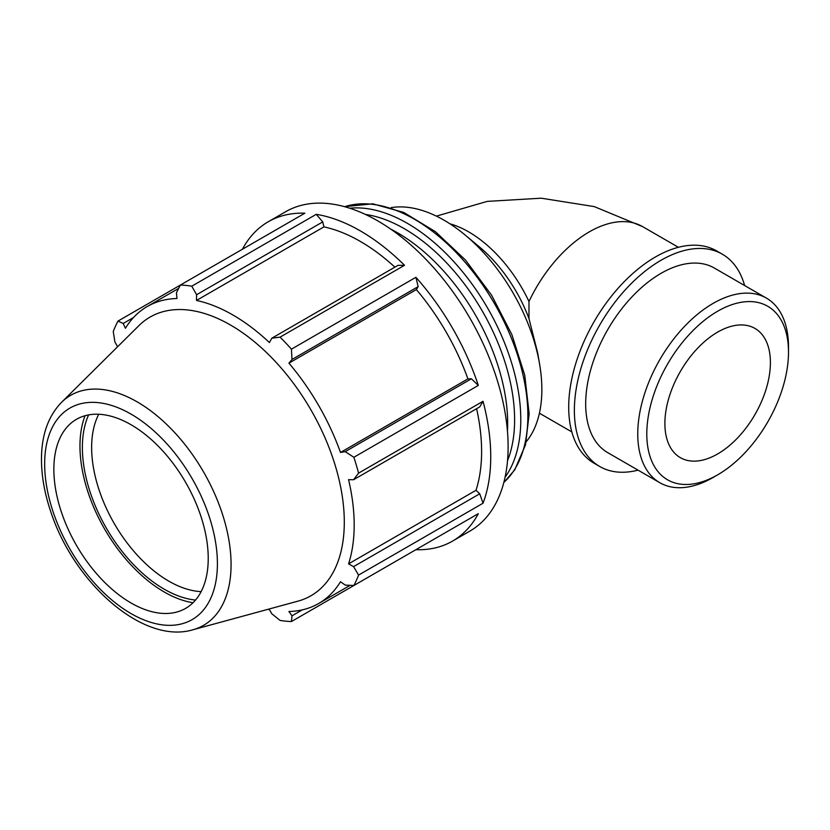 <?xml version="1.0" encoding="UTF-8"?>
<svg xmlns="http://www.w3.org/2000/svg" width="830" height="830" viewBox="0 0 830 830"><rect width="100%" height="100%" fill="white"/><g stroke="black" fill="none" stroke-linecap="round" stroke-linejoin="round"><path stroke-width="1.25" d="M471.378 378.802L345.228 451.645L353.86 457.289L478.319 385.421L471.378 378.802L467.913 378.885A171.447 98.988 -120 0 0 416.359 289.587L418.164 286.63L415.903 277.303L291.434 349.16L292.004 359.463L418.164 286.63M478.319 385.421A184.353 106.437 -120 0 0 415.903 277.303M322.745 221.901L316.24 214.327L191.772 286.184L196.585 294.733L322.745 221.901L323.928 226.881L196.492 300.45L196.585 294.733M394.883 267.156A171.447 98.988 -120 0 0 323.928 226.881M404.521 265.289L398.006 265.351L271.856 338.183L280.052 337.146L404.521 265.289A184.353 106.437 -120 0 0 316.24 214.327M178.678 288.373L147.221 306.529A171.447 98.988 -120 0 1 176.966 298.52L176.437 292.741L180.39 285.053L304.859 213.196A184.353 106.437 -120 0 0 268.204 221.786A184.353 106.437 -120 0 0 242.433 249.239M479.73 493.798L353.57 566.641L358.57 575.086L483.039 503.229L479.73 493.798L476.005 490.291A171.447 98.988 -120 0 0 476.596 408.702M483.039 503.229A184.353 106.437 -120 0 0 483.039 401.284L358.57 473.142L353.57 479.73L479.73 406.897L483.039 401.284M415.903 549.688L415.903 549.688A184.353 106.437 -120 0 0 452.558 541.098A184.353 106.437 -120 0 0 478.319 513.646L353.86 585.503L345.228 585.088L340.487 581.737A171.447 98.988 -120 0 1 318.668 603.493A171.447 98.988 -120 0 1 288.923 611.503L292.004 615.818L291.434 621.546L415.903 549.688M302.296 609.874L292.004 615.818M268.111 609.282A171.447 98.988 -120 0 0 269.408 609.573L271.856 613.816L280.052 620.415A184.353 106.437 -120 0 0 291.434 621.546M116.926 347.417A171.447 98.988 -120 0 1 117.331 346.162L114.872 341.919L113.254 331.512A184.353 106.437 -120 0 1 117.974 321.096L123.214 323.461L133.506 317.527M476.005 490.291L348.569 563.861A171.447 98.988 -120 0 0 354.182 525.006A171.447 98.988 -120 0 0 348.569 479.667L353.57 479.73M353.57 566.641L348.569 563.861M467.913 378.885L340.487 452.454A171.447 98.988 -120 0 0 288.923 363.156L292.004 359.463M345.228 451.645L340.487 452.454M416.359 289.587L288.923 363.156M271.856 338.183L269.408 342.551A171.447 98.988 -120 0 0 196.492 300.45M452.558 541.098L469.936 531.065A184.353 106.437 -120 0 0 500.417 493.186A184.353 106.437 -120 0 0 377.764 220.884A184.353 106.437 -120 0 0 285.582 211.754L268.204 221.786M449.912 223.789A106.593 61.545 -120 0 1 528.98 301.508L528.98 318.606A106.593 61.545 -120 0 0 479.097 246.635L465.122 235.015A138.268 79.825 -120 0 0 391.117 207.645M528.98 318.606L537.643 352.781L539.562 363.945A138.268 79.825 -120 0 0 465.122 235.015M526.262 441.716A138.268 79.825 -120 0 0 541.855 389.561A138.268 79.825 -120 0 0 539.562 363.945M147.221 306.529A171.447 98.988 -120 0 0 125.413 328.286L123.214 323.461M191.772 286.184A184.353 106.437 -120 0 0 180.39 285.053L117.974 321.096M88.613 414.896A115.702 66.805 -120 0 0 106.344 528.108A115.702 66.805 -120 0 0 195.517 600.059M201.14 591.624A109.155 63.018 60 0 1 114.25 523.543A109.155 63.018 60 0 1 98.729 414.253M85.054 415.716A119.126 68.776 -120 0 0 104.642 529.094A119.126 68.776 -120 0 0 193.027 602.736M192.83 629.804L297.96 601.148A160.896 92.887 -120 0 0 344.294 522.091A160.896 92.887 -120 0 0 266.015 352.086A160.896 92.887 -120 0 0 138.9 325.64L61.513 402.353C48.617 415.778 41.946 433.924 41.5 456.801C41.189 474.646 44.426 493.394 51.221 513.044C74.773 583.677 143.258 644.609 192.83 629.804A132.831 76.692 -120 0 0 231.072 564.545A132.831 76.692 -120 0 0 166.457 424.192A132.831 76.692 -120 0 0 61.513 402.353M358.57 473.142A184.353 106.437 -120 0 0 353.86 457.289M291.434 349.16A184.353 106.437 -120 0 0 280.052 337.146M353.86 585.503A184.353 106.437 -120 0 0 358.57 575.086M208.226 558.414A109.155 63.018 -120 0 0 155.117 443.075A109.155 63.018 -120 0 0 68.88 425.126A109.155 63.018 -120 0 0 76.464 545.362A109.155 63.018 -120 0 0 176.79 612.042A109.155 63.018 -120 0 0 208.226 558.414M507.452 431.144A155.573 89.827 -120 0 0 507.67 423.435A155.573 89.827 -120 0 0 390.878 229.215M788.5 346.909A106.593 61.545 120 0 0 766.422 298.115A106.593 61.545 120 0 0 659.829 359.649A106.593 61.545 120 0 0 659.829 482.728A106.593 61.545 120 0 0 713.126 477.458L717.649 474.843A100.191 57.851 -60 0 1 646.798 433.934A100.191 57.851 -60 0 1 717.649 311.229A100.191 57.851 -60 0 1 788.5 352.127L788.5 346.909M788.5 352.127A100.191 57.851 -60 0 1 717.649 474.843M766.422 298.115L714.34 268.049A106.593 61.545 120 0 0 607.757 329.583A106.593 61.545 120 0 0 607.757 452.661L659.829 482.728M770.406 362.575A74.617 43.077 120 0 0 754.958 328.421A74.617 43.077 120 0 0 680.341 371.498A74.617 43.077 120 0 0 680.341 457.652A74.617 43.077 120 0 0 737.839 437.659A74.617 43.077 120 0 0 770.406 362.575M744.614 285.52A122.581 70.768 120 0 0 722.339 254.198L716.674 250.93A122.581 70.768 120 0 0 594.093 321.698A122.581 70.768 120 0 0 594.104 463.244L599.758 466.512A122.581 70.768 120 0 0 638.021 470.143M722.339 254.198A122.581 70.768 120 0 0 599.758 324.966A122.581 70.768 120 0 0 599.758 466.512M528.98 301.508A106.593 61.545 -60 0 1 642.565 226.6L678.421 247.299M505.086 477.209A160.387 92.597 -120 0 0 520.784 419.783A160.387 92.597 -120 0 0 463.648 273.091A160.387 92.597 -120 0 0 349.793 208.237M365.397 214.42A156.019 90.076 60 0 1 514.61 419.783A156.019 90.076 60 0 1 507.535 460.608M344.658 206.701A160.387 92.597 60 0 1 464.188 261.222A160.387 92.597 60 0 1 527.88 415.695A160.387 92.597 60 0 1 503.841 482.427M217.408 563.715A122.145 70.519 60 0 1 87.856 575.283A122.145 70.519 60 0 1 87.856 402.54A122.145 70.519 60 0 1 217.408 563.715M350.125 585.326L318.668 603.493M571.828 431.922L539.417 413.205M436.383 216.132L487.272 201.379L541.181 198.194L594.197 206.587L642.565 226.6M344.554 206.67L372.743 203.807L403.805 212.47L435.47 231.726L465.495 260.049L491.63 295.273L511.903 334.677L524.747 375.243L529.156 413.911L525.535 444.756L514.745 469.863L503.82 482.531"/></g></svg>
